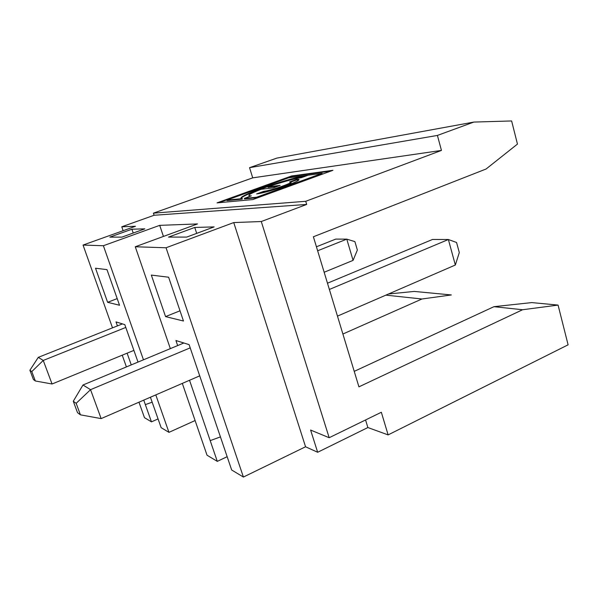 <?xml version="1.0" encoding="UTF-8"?>
<svg xmlns="http://www.w3.org/2000/svg" width="598" height="598" viewBox="0 0 598 598"><rect width="100%" height="100%" fill="white"/><g stroke="black" fill="none" stroke-linecap="round" stroke-linejoin="round"><path stroke-width="0.9" d="M305.66 176.118C297.61 177.628 286.92 180.506 273.592 184.752C256.497 190.186 239.649 197.168 241.286 198.715M242.115 198.984L242.227 198.514L241.913 199.171L242.384 198.999M307.768 175.356L307.746 175.266C300.114 176.447 288.677 179.452 273.443 184.274C254.247 190.314 235.933 198.327 242.22 198.499M150.412 397.229L161.154 427.675L168.957 432.361L195.098 420.544M354.225 371.358L493.955 306.684L522.577 309.742L358.927 386.846L313.389 236.771L486.084 169.01L517.457 144.088L511.626 120.953L473.848 122.074L437.415 135.432L441.451 150.427L305.728 201.294L306.684 204.441L261.281 221.529L233.751 222.568L166.05 247.766L243.401 477.047L231.68 470.013L189.103 344.627L175.932 340.531L177.658 345.577M73.277 401.258L82.987 385L90.552 389.672L76.163 403.321L73.277 401.258L77.501 412.635L80.431 414.84L101.144 418.6L199.71 375.858M214.136 226.904L186.681 237.092L168.524 237.1L194.746 227.449L214.136 226.904M168.621 277.218L183.474 321.021L165.564 316.604L151.331 275.087L168.621 277.218M249.785 196.413L248.932 195.778M244.358 198.416L256.639 197.22L256.804 197.744L244.515 198.917L244.477 198.342L251.347 195.845C246.092 196.069 249.359 193.887 261.162 189.289L273.219 187.899L280.133 185.395L267.911 186.845L268.061 187.331L278.033 186.157M261.281 221.529L329.177 437.721L381.337 412.261L388.124 434.895L568.1 344.822L558.076 305.085L522.577 309.742M263.651 191.375C266.79 190.964 271.642 189.708 278.22 187.615C289.387 183.795 293.17 181.912 289.559 181.964L296.369 179.497C303.881 178.406 294.515 183.182 279.094 188.131C268.898 191.375 261.416 193.311 256.639 193.924L263.651 191.375L263.808 191.876C266.947 191.465 271.798 190.209 278.369 188.123C287.81 184.946 292.026 183.04 291.017 182.412M291.622 175.962L217.052 202.864L252.775 199.575L332.944 170.303L291.622 175.962L291.764 176.425L219.04 202.685M324.153 272.254L353.074 260.377L346.788 239.14L317.643 250.786M353.074 260.377L357.365 250.031L354.891 241.622L346.788 239.14L335.77 239.095L316.432 246.787M337.466 316.125L455.34 265.019L459.301 252.565L456.566 242.489L448.373 239.514L329.378 289.454M307.746 175.266L288.542 177.83L226.851 200.113L241.756 198.671M455.34 265.019L448.373 239.514L432.518 239.462L327.48 283.198M493.955 306.684L531.764 302.588L558.076 305.085M388.498 293.999L414.22 291.428L451.333 294.949L421.941 298.993L385.867 295.143M226.851 200.113L227.001 200.599L241.913 199.171M138.018 362.082L124.803 324.632L116.019 321.896L117.432 325.888M291.084 181.964L296.518 179.991L298.88 179.953M296.369 179.497L296.518 179.991M267.911 186.845L274.086 184.782C286.016 180.977 295.135 178.6 301.444 177.651L308.172 175.207L322.12 173.345L322.27 173.846L256.804 197.744M243.401 477.047L305.563 446.773L317.658 452.267L310.601 430.044L329.177 437.721M305.563 446.773L233.751 222.568M190.201 347.857L90.552 389.672L101.144 418.6M256.639 197.22L322.12 173.345M196.697 233.377L194.746 227.449M163.441 236.434L159.711 225.356L103.387 245.726L143.468 359.817M155.794 394.897L168.957 432.361M365.565 419.96L367.875 427.548L317.658 452.267M125.797 327.442L43.243 360.437L31.791 371.597L29.9 370.237L38.272 357.365L43.243 360.437L52.063 383.998L133.892 350.391M29.9 370.237L33.421 379.543L35.349 380.986L31.791 371.597M35.349 380.986L52.063 383.998M180.005 310.803L165.564 316.604M220.438 436.906L210.19 440.614L189.529 380.268M210.19 440.614L217.291 461.372L227.158 456.693M119.533 305.249L106.982 269.631L95.523 268.225L107.618 302.311L119.533 305.249M121.902 237.122L144.843 228.847L131.911 229.206L109.838 237.129L121.902 237.122M82.987 385L183.855 342.998M259.315 193.513L263.808 191.876M388.124 434.895L367.875 427.548M330.634 171.148L291.764 176.425M421.941 298.993L342.893 334.013M166.05 247.766L135.275 246.765L170.34 348.627M182.315 383.4L207.035 455.213L217.291 461.372M473.848 122.074L276.874 158.096L249.545 167.672L437.415 135.432M249.545 167.672L252.73 177.853L153.402 213.157L154.112 215.265L121.783 226.791L135.492 226.276L83.047 245.06L103.387 245.726M83.047 245.06L112.506 327.854M122.231 355.182L126.41 366.918M138.96 402.2L144.469 417.658L151.458 421.859L143.752 400.122M131.261 364.9L127.112 353.179M121.783 226.791L123.128 230.701M107.618 302.311L117.193 298.611M133.227 233.041L131.911 229.206M38.272 357.365L122.448 323.899M151.458 421.859L158.066 418.921M145.344 404.614L152.169 402.192M252.73 177.853L441.451 150.427M154.112 215.265L306.684 204.441M153.402 213.157L305.728 201.294M159.711 225.356L197.497 223.936L135.275 246.765M80.431 414.84L76.163 403.321M273.592 184.752L273.443 184.274M278.22 187.615L278.369 188.123M241.996 198.603L242.16 199.104"/></g></svg>
